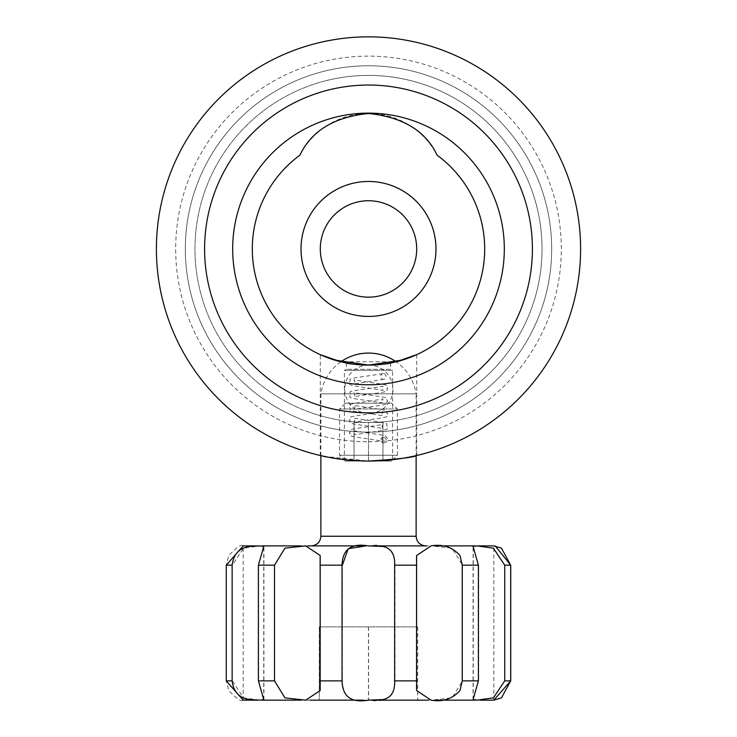 <?xml version="1.0" encoding="UTF-8"?>
<svg xmlns="http://www.w3.org/2000/svg" width="737" height="737" viewBox="0 0 737 737"><rect width="100%" height="100%" fill="white"/><g stroke="black" fill="none" stroke-linecap="round" stroke-linejoin="round"><path stroke-width="0.55" stroke-dasharray="3.69 2.76" d="M346.326 362.991C344.934 365.312 392.038 365.322 390.674 362.991C392.047 365.312 344.962 365.312 346.326 362.991L346.326 369.311L344.4 370.425L392.6 370.425L392.6 459.676L368.5 461.058L344.4 459.676L368.5 461.058A212.099 212.099 0 0 0 580.599 248.949A212.099 212.099 0 0 0 368.5 36.85A212.099 212.099 0 0 0 156.401 248.949A212.099 212.099 0 0 0 368.5 461.058C339.204 459.225 323.128 457.373 320.291 455.503L320.291 354.654M390.674 362.991L390.674 369.311L346.326 369.311L390.674 369.311L392.6 370.425L344.4 370.425L344.4 459.676M368.5 441.767A192.818 192.818 0 0 0 561.318 248.949A192.818 192.818 0 0 0 368.5 56.132A192.818 192.818 0 0 0 175.682 248.949A192.818 192.818 0 0 0 368.5 441.767M368.5 432.131A183.181 183.181 0 0 1 185.319 248.949A183.181 183.181 0 0 1 368.5 65.777A183.181 183.181 0 0 1 551.681 248.949A183.181 183.181 0 0 1 368.5 432.131A183.181 183.181 0 0 1 185.319 248.949A183.181 183.181 0 0 1 368.5 65.777A183.181 183.181 0 0 1 551.681 248.949A183.181 183.181 0 0 1 368.5 432.131M416.709 354.654L416.709 455.503C413.844 457.373 397.777 459.225 368.5 461.058L392.6 459.676M320.871 455.641L320.871 393.853A48.209 48.209 0 0 1 340.853 361.784L396.147 361.784A48.209 48.209 0 0 1 416.129 393.853L320.871 393.853L416.129 393.853L416.129 455.641M323.976 456.332L368.5 461.058L354.036 461.058L382.964 461.058L368.5 461.058L368.5 422.485L382.964 422.485L368.5 422.485L368.5 461.058M299.885 155.203A116.17 116.17 0 0 0 282.253 326.786A116.17 116.17 0 0 0 454.747 326.786A116.17 116.17 0 0 0 437.115 155.203A77.293 77.293 0 0 0 299.885 155.203M352.203 183.458A67.491 67.491 0 0 0 303.008 265.246A67.491 67.491 0 0 0 384.797 314.441A67.491 67.491 0 0 0 433.992 232.662A67.491 67.491 0 0 0 352.203 183.458M380.135 295.73A48.209 48.209 0 0 1 321.719 260.585A48.209 48.209 0 0 1 356.865 202.168A48.209 48.209 0 0 1 415.281 237.314A48.209 48.209 0 0 1 380.135 295.73M410.398 417.354A173.536 173.536 0 0 0 536.904 207.06A173.536 173.536 0 0 0 326.602 80.545A173.536 173.536 0 0 1 536.904 207.06A173.536 173.536 0 0 1 410.398 417.354A173.536 173.536 0 0 1 200.095 290.848A173.536 173.536 0 0 1 326.602 80.545A173.536 173.536 0 0 0 200.095 290.848A173.536 173.536 0 0 0 410.398 417.354M324.28 71.194A183.181 183.181 0 0 1 546.264 204.729A183.181 183.181 0 0 1 412.72 426.714A183.181 183.181 0 0 0 546.264 204.729A183.181 183.181 0 0 0 324.28 71.194A183.181 183.181 0 0 0 190.736 293.179A183.181 183.181 0 0 0 412.72 426.714A183.181 183.181 0 0 1 190.736 293.179A183.181 183.181 0 0 1 324.28 71.194M262.068 700.15L243.164 700.15C241.635 702.168 236.826 698.962 228.737 690.532L226.323 680.868L226.323 565.178L228.737 555.514C236.826 547.084 241.635 543.878 243.164 545.896L260.032 545.896L243.634 548.153L232.256 565.178L232.256 680.868L243.597 697.875L260.032 700.15L428.805 700.15M397.188 545.896L311.226 545.896L397.188 545.896M307.955 545.896L301.018 545.896L305.956 545.896L285.182 548.162L274.754 565.178L274.754 680.868L285.164 697.875L305.956 700.15L320.448 690.477L320.448 555.569L305.956 545.896L431.292 545.896L416.856 555.468L416.856 690.578L431.292 700.15L452.057 697.884L462.495 680.868L462.495 565.178L452.076 548.162L431.292 545.896L477.115 545.896L473.255 546.467L478.608 565.178L478.608 680.868L473.265 699.579L479.962 700.15L475.743 700.15L493.495 697.884L504.854 680.868L504.854 565.178L493.514 548.162L474.794 545.896M259.912 700.15L263.91 699.57L258.595 680.868L258.595 565.178L263.91 546.476L257.849 545.896M320.319 565.178L342.364 565.178L342.364 680.868C342.779 696.658 351.54 703.08 368.638 700.15C385.746 703.098 394.516 696.668 394.949 680.868L394.949 565.178C394.525 549.387 385.755 542.957 368.638 545.896M434.664 545.896L426.806 545.896M372.019 545.896L363.203 545.896M372.028 700.15L363.221 700.15M309.964 700.15L301.037 700.15M259.885 700.15L257.839 700.15M319.361 700.15L417.704 700.15L319.296 700.15L319.361 626.883L417.704 626.883L319.361 626.883M319.296 626.883L319.296 700.15M368.436 626.883L368.436 700.15M417.639 626.883L417.639 700.15M417.704 626.883L417.704 700.15M368.564 626.883L368.564 700.15M345.358 403.203L391.642 403.203L397.427 408.989L339.573 408.989L397.427 408.989L397.427 455.273L339.573 455.273L397.427 455.273L391.642 461.058L345.358 461.058L339.573 455.273L339.573 408.989L345.358 403.203L391.642 403.203M345.358 461.058L391.642 461.058M382.964 422.485L382.964 461.058L382.964 422.485M354.036 422.485L368.5 422.485L354.036 422.485L354.036 461.058L354.036 422.485M383.378 373.558A2.893 2.626 -90 0 0 380.78 376.81A2.893 2.626 -90 0 0 383.977 379.269A2.893 2.626 -90 0 0 383.378 373.558M383.378 437.188A2.893 2.626 -90 0 0 380.78 440.44A2.893 2.626 -90 0 0 383.977 442.9A2.893 2.626 -90 0 0 383.378 437.188M320.871 536.25L416.129 536.25M258.595 680.868L274.754 680.868M320.319 680.868L342.364 680.868M394.949 680.868L416.985 680.868M394.949 565.178L416.985 565.178M462.495 680.868L478.608 680.868M462.495 565.178L478.608 565.178M504.854 680.868L510.732 680.868M504.854 565.178L510.732 565.178M226.323 680.868L232.256 680.868M226.323 565.178L232.256 565.178M258.595 565.178L274.754 565.178M416.552 689.896L416.552 556.159M263.92 699.57L263.92 546.476M243.164 700.15L243.164 545.896M263.745 699.579L263.745 546.467M320.144 690.108L320.144 555.956M473.08 699.57L473.08 546.476M493.836 700.15L493.836 545.896M473.255 699.579L473.255 546.467M416.856 690.578L416.856 555.468M320.448 690.477L320.448 555.569M382.733 373.65L368.5 375.852C340.798 379.666 353.705 378.726 349.218 381.932C353.493 384.493 340.098 384.263 368.5 388.003L383.056 390.334L381.996 388.206L383.102 386.252L368.5 388.583C340.798 392.397 353.705 391.458 349.218 394.663C353.493 397.215 340.098 396.985 368.5 400.725L383.056 403.056L381.996 400.928L383.102 398.984L368.5 401.306C340.798 405.12 353.705 404.18 349.218 407.386C353.493 409.947 340.098 409.717 368.5 413.457L383.056 415.779L381.996 413.65L383.102 411.707L368.5 414.037C340.798 417.851 353.705 416.912 349.218 420.118C353.493 422.67 340.098 422.439 368.5 426.179L383.056 428.51L381.996 426.382L383.102 424.429L368.5 426.76C340.798 430.574 353.705 429.634 349.218 432.84C353.493 435.392 340.098 435.171 368.5 438.911L383.056 441.233L381.996 439.105L382.733 437.281M383.977 379.269L353.944 383.968L355.004 381.84L353.898 379.887L368.5 382.217C396.202 386.031 383.295 385.092 387.782 388.298C383.507 390.859 396.902 390.628 368.5 394.369L353.944 396.69L355.004 394.562L353.898 392.618L368.5 394.94C396.202 398.763 383.295 397.814 387.782 401.029C383.507 403.581 396.902 403.351 368.5 407.091L353.944 409.422L355.004 407.294L353.898 405.341L368.5 407.672C396.202 411.486 383.295 410.546 387.782 413.752C383.507 416.304 396.902 416.073 368.5 419.814L353.944 422.144L355.004 420.016L353.898 418.072L368.5 420.394C396.202 424.208 383.295 423.268 387.782 426.474C383.507 429.035 396.902 428.805 368.5 432.545L353.944 434.876L355.004 432.748L353.898 430.795L382.273 435.106L386.041 436.322L387.782 439.178L386.4 441.859L383.977 442.9M368.878 365.128A24.1 24.1 0 0 0 344.778 389.228A24.1 24.1 0 0 0 368.878 413.328A24.1 24.1 0 0 0 392.978 389.228A24.1 24.1 0 0 0 368.878 365.128"/><path stroke-width="1.11" d="M299.885 155.203A116.17 116.17 0 0 0 368.5 365.128A116.17 116.17 0 0 0 437.115 155.203C425.7 130.919 402.826 117.017 368.5 113.498C334.294 116.943 311.419 130.845 299.885 155.203M368.5 113.129A135.82 135.82 0 0 0 232.68 248.949A135.82 135.82 0 0 0 368.5 384.778A135.82 135.82 0 0 0 504.32 248.949A135.82 135.82 0 0 0 368.5 113.129M368.5 412.858A163.909 163.909 0 0 0 532.409 248.949A163.909 163.909 0 0 0 368.5 85.041A163.909 163.909 0 0 0 204.591 248.949A163.909 163.909 0 0 0 368.5 412.858M368.5 461.058A212.099 212.099 0 0 0 580.599 248.949A212.099 212.099 0 0 0 368.5 36.85A212.099 212.099 0 0 0 156.401 248.949A212.099 212.099 0 0 0 368.5 461.058C397.768 459.225 413.835 457.373 416.709 455.503M416.129 455.641L416.129 536.25L320.871 536.25L320.871 455.641L320.291 455.503L323.976 456.332M320.291 354.654L340.853 361.784A48.209 48.209 0 0 1 396.147 361.784L416.709 354.654L402.586 360.015L368.528 365.128L334.377 359.997L320.291 354.654M384.797 314.441A67.491 67.491 0 0 1 303.008 265.246A67.491 67.491 0 0 1 352.203 183.458A67.491 67.491 0 0 1 433.992 232.662A67.491 67.491 0 0 1 384.797 314.441M356.865 202.168A48.209 48.209 0 0 0 321.719 260.585A48.209 48.209 0 0 0 380.135 295.73A48.209 48.209 0 0 0 415.281 237.314A48.209 48.209 0 0 0 356.865 202.168M431.044 700.15L416.552 690.477L416.552 555.569L431.044 545.896C442.744 543.878 452.38 547.084 459.971 555.514L462.246 565.178L462.246 680.868L459.971 690.532C452.398 698.962 442.753 702.168 431.044 700.15M368.362 700.15C351.282 703.116 342.512 696.695 342.051 680.868L342.051 565.178C342.475 549.387 351.245 542.957 368.362 545.896L382.816 546.467C391.126 548.144 395.069 554.381 394.636 565.178L394.636 680.868C395.069 691.656 391.135 697.893 382.816 699.57L368.362 700.15M274.505 680.868L274.505 565.178L284.924 548.162L305.708 545.896L320.144 555.468L320.144 690.578L305.708 700.15L284.961 697.893L274.505 680.868L258.392 680.868L263.735 699.579L259.885 700.15L249.318 699.57C239.166 697.911 233.445 691.674 232.146 680.868L232.146 565.178C233.436 554.39 239.157 548.153 249.318 546.467L259.885 545.896L263.735 546.467L258.392 565.178L258.392 680.868M365.976 545.896L348.196 548.706L342.364 565.178M434.701 700.15L475.743 700.15L434.701 700.15M495.227 545.97L510.732 565.178L510.732 680.868L493.836 700.15L479.962 700.15L493.836 700.15L501.455 697.884L510.677 680.868L510.677 565.178L501.464 548.171L493.836 545.896L478.414 545.896L493.836 545.896M504.744 565.178L504.744 680.868L493.403 697.875L476.968 700.15L473.08 699.57L478.405 680.868L478.405 565.178L473.09 546.476L476.968 545.896L493.385 548.162L504.744 565.178L510.677 565.178M474.794 545.896L434.664 545.896M426.806 545.896L372.019 545.896M428.805 700.15L372.028 700.15M363.203 545.896L307.955 545.896M363.221 700.15L309.964 700.15M301.018 545.896L262.05 545.896L301.018 545.896M301.037 700.15L262.068 700.15M257.849 545.896L243.164 545.896L226.268 565.178L226.268 680.868L243.164 700.15L257.839 700.15M510.677 680.868L504.744 680.868M478.405 680.868L462.246 680.868M478.405 565.178L462.246 565.178M416.681 680.868L394.636 680.868M416.681 565.178L394.636 565.178M342.051 680.868L320.015 680.868M342.051 565.178L320.015 565.178M274.505 565.178L258.392 565.178M232.146 680.868L226.268 680.868M232.146 565.178L226.268 565.178M416.552 690.477L416.552 689.896M416.552 556.159L416.552 555.569M416.129 536.25C416.7 542.11 419.915 545.325 425.774 545.896M320.871 536.25C320.355 542.054 317.14 545.269 311.226 545.896M320.144 690.578L320.144 690.108M320.144 555.956L320.144 555.468"/></g></svg>
